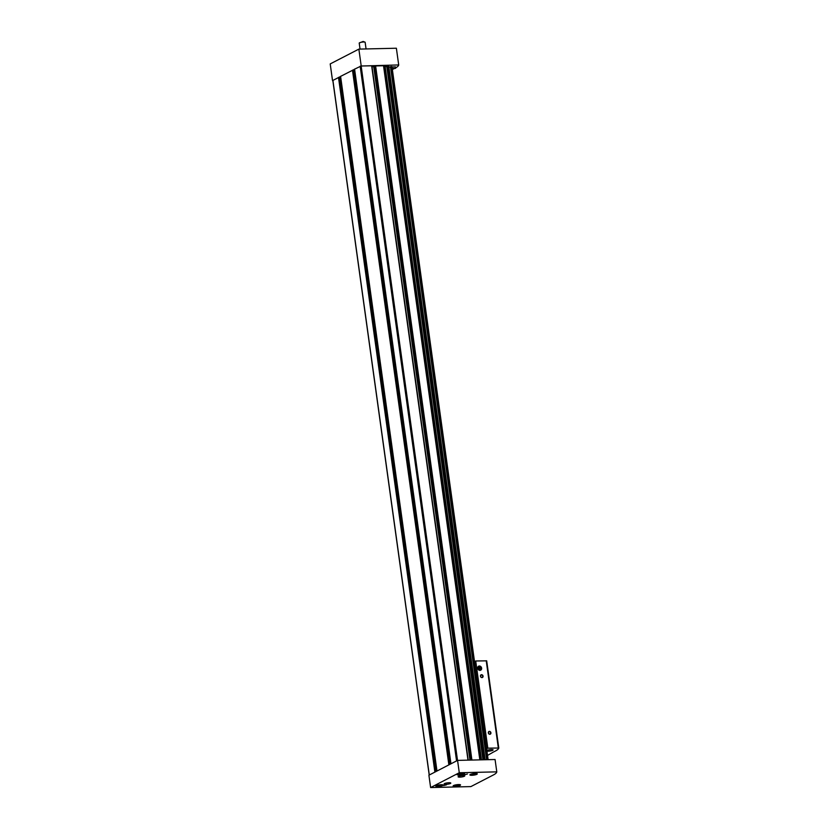 <?xml version="1.0" encoding="UTF-8"?>
<svg xmlns="http://www.w3.org/2000/svg" width="829" height="829" viewBox="0 0 829 829"><rect width="100%" height="100%" fill="white"/><g stroke="black" fill="none" stroke-linecap="round" stroke-linejoin="round"><path stroke-width="1.24" d="M451.1 763.737L457.173 760.597M354.584 69.159L361.164 65.999L371.838 65.792L468.136 760.141M437.121 770.96L449.349 764.639L352.978 70.071L353.693 70.092L449.971 764.317M340.595 76.382L354.543 69.263M429.308 774.991L435.37 771.861L338.999 77.294L339.714 77.315L435.992 771.54M332.916 80.423L340.564 76.475M374.791 65.978L384.957 65.698M390.532 66.693L486.696 759.706L390.469 66.724L391.879 66.745M386.728 66.206L482.975 759.789L386.728 66.206L388.697 66.227M339.776 77.771L340.719 77.594M353.755 70.548L354.698 70.372M371.983 66.848L374.812 66.444M481.473 759.83L385.164 66.745M385.298 66.724L386.749 66.31M485.131 759.737L388.905 67.273M389.039 67.242L390.49 66.828M395.578 67.895A29.202 5.876 172.1 0 0 398.697 64.942L360.791 66.03M361.185 65.823L358.864 49.118L396.376 48.227L398.697 64.942M358.864 49.118L330.211 63.916L332.533 80.631M392.366 69.563L393.381 69.035M392.304 69.097L395.63 68.289L395.433 66.838L392.013 66.962M395.63 68.289L392.21 68.424M360.035 49.087L359.216 43.129A2.995 0.601 -7.9 0 1 359.258 42.994L363.123 41.45L365.071 42.196A2.995 0.601 -7.9 0 1 365.143 42.31L366.066 48.942M359.258 42.994A2.995 0.601 -7.9 0 1 363.579 41.999A2.995 0.601 -7.9 0 1 365.071 42.196M472.706 774.535L475.276 773.778L472.706 774.535M473.504 773.737L473.597 774.379L472.084 774.41L475.048 773.996M455.95 785.612L458.52 784.856L455.95 785.612M456.748 784.814L456.831 785.457L455.328 785.488L458.292 785.073M460.012 774.317L462.582 773.571L460.012 774.317M460.81 773.519L460.903 774.162L459.39 774.193L462.354 773.778M438.634 785.757L441.204 785.011L438.634 785.757M439.432 784.97L439.525 785.602L438.013 785.643L440.976 785.229M493.379 774.97L470.872 786.597L430.624 787.55L428.904 775.198L457.567 760.39L495.068 759.509L496.789 771.861A29.202 5.876 -7.9 0 1 493.379 774.97M430.624 787.55L459.276 772.742L457.567 760.39M459.276 772.742L496.789 771.861M459.857 777.125A3.368 0.674 172.1 0 0 464.768 775.851A3.368 0.674 172.1 0 0 461.338 775.643A3.368 0.674 172.1 0 0 458.095 776.773A3.368 0.674 172.1 0 0 459.857 777.125M445.878 784.348A3.368 0.674 172.1 0 0 450.789 783.073A3.368 0.674 172.1 0 0 447.359 782.866A3.368 0.674 172.1 0 0 444.116 783.996A3.368 0.674 172.1 0 0 445.878 784.348M467.432 774.017L464.706 774.721L467.432 774.017M446.468 784.845L443.743 785.56L446.468 784.845M459.142 775.074A3.741 0.756 172.1 0 0 464.603 773.654A3.741 0.756 172.1 0 0 460.789 773.426A3.741 0.756 172.1 0 0 457.183 774.69A3.741 0.756 172.1 0 0 459.142 775.074M455.08 786.369A3.741 0.756 172.1 0 0 460.541 784.949A3.741 0.756 172.1 0 0 456.727 784.721A3.741 0.756 172.1 0 0 453.121 785.975A3.741 0.756 172.1 0 0 455.08 786.369M471.836 775.291A3.741 0.756 172.1 0 0 477.297 773.871A3.741 0.756 172.1 0 0 473.483 773.644A3.741 0.756 172.1 0 0 469.877 774.908A3.741 0.756 172.1 0 0 471.836 775.291M437.764 786.524A3.741 0.756 172.1 0 0 443.225 785.104A3.741 0.756 172.1 0 0 439.411 784.866A3.741 0.756 172.1 0 0 435.805 786.13A3.741 0.756 172.1 0 0 437.764 786.524M437.007 785.395A2.808 0.56 172.1 0 0 436.769 785.819A2.808 0.56 172.1 0 0 438.168 786.006A2.808 0.56 172.1 0 0 442.209 785.063A2.808 0.56 172.1 0 0 441.867 784.721M471.079 774.162A2.808 0.56 172.1 0 0 470.841 774.587A2.808 0.56 172.1 0 0 472.24 774.773A2.808 0.56 172.1 0 0 476.281 773.83A2.808 0.56 172.1 0 0 475.939 773.488M454.323 785.239A2.808 0.56 172.1 0 0 454.085 785.664A2.808 0.56 172.1 0 0 455.473 785.851A2.808 0.56 172.1 0 0 459.525 784.908A2.808 0.56 172.1 0 0 459.173 784.566M458.385 773.944A2.808 0.56 172.1 0 0 458.147 774.369A2.808 0.56 172.1 0 0 459.535 774.555A2.808 0.56 172.1 0 0 463.587 773.623A2.808 0.56 172.1 0 0 463.245 773.27M474.52 661.604L475.711 660.993L486.696 660.837L498.789 748.007A29.202 5.876 -7.9 0 1 495.4 751.033L492.385 752.587M486.623 748.794L487.815 748.172L475.711 660.993M479.97 670.371A2.249 1.907 62.7 0 0 481.214 667.055A2.249 1.907 62.7 0 0 477.815 667.138A2.249 1.907 62.7 0 0 479.97 670.371M489.421 731.375A1.503 1.275 -117.3 0 1 490.851 733.53A1.503 1.275 -117.3 0 1 488.592 733.582A1.503 1.275 -117.3 0 1 489.421 731.375M481.556 674.702A1.503 1.275 -117.3 0 1 482.986 676.858A1.503 1.275 -117.3 0 1 480.727 676.91A1.503 1.275 -117.3 0 1 481.556 674.702M487.815 748.172L498.789 748.017L486.696 660.837M492.385 752.649L487.535 755.416M486.944 751.126A3.368 0.674 172.1 0 0 488.208 751.198A3.368 0.674 172.1 0 0 493.11 749.924A3.368 0.674 172.1 0 0 490.561 749.613A3.368 0.674 172.1 0 0 486.851 750.452M481.462 675.044A1.212 1.036 -117.3 0 1 482.177 677.303A1.212 1.036 -117.3 0 1 481.069 675.148A1.212 1.036 -117.3 0 1 481.462 675.044M489.328 731.717A1.212 1.036 -117.3 0 1 490.043 733.976A1.212 1.036 -117.3 0 1 488.934 731.82A1.212 1.036 -117.3 0 1 489.328 731.717M480.561 667.532A1.295 1.098 62.7 0 0 478.768 668.837A1.295 1.098 62.7 0 0 480.561 667.532L479.494 666.93L478.592 667.583L478.768 668.837L479.836 669.449L480.737 668.796L480.561 667.532L479.856 667.894L480.032 669.158L480.737 668.796M481.224 668.153A1.782 1.523 62.7 0 0 478.675 666.703A1.782 1.523 62.7 0 0 479.089 669.708A1.782 1.523 62.7 0 0 481.224 668.153M478.903 667.355L479.856 667.894M456.541 760.763L360.159 66.196M450.945 763.654L354.574 69.087M448.852 764.732L352.47 70.164M436.966 770.877L340.584 76.309M434.873 771.954L338.491 77.387M429.277 774.846L332.895 80.278M479.836 759.872L383.485 65.47M471.919 760.058L375.568 65.657M467.991 760.152L371.641 65.75M457.525 760.421L361.164 65.999M487.991 759.675L391.816 66.589M487.545 759.685L391.361 66.527M484.934 759.747L388.687 66.154M483.887 759.768L387.62 66.009M481.276 759.83L384.946 65.636M480.271 759.861L383.92 65.491M435.867 771.602L339.517 77.273M449.846 764.379L353.496 70.061M468.23 760.141L372.034 66.848M469.95 760.1L373.724 66.652M471.11 760.079L374.781 65.905M471.411 760.069L375.06 65.76M483.038 759.789L386.791 66.165M483.473 759.779L387.205 66.051M487.131 759.696L390.946 66.569M498.322 747.924L486.219 660.744M429.194 774.928L332.812 80.361M436.044 771.509L339.714 77.315M436.924 770.918L340.543 76.351M450.023 764.297L353.693 70.092M450.903 763.696L354.522 69.128M468.178 760.141L371.838 65.792M471.059 760.079L374.739 65.947M481.328 759.83L385.008 65.657M484.986 759.747L388.749 66.185M486.633 759.706L390.469 66.724M488.126 759.675L391.962 66.662"/></g></svg>
